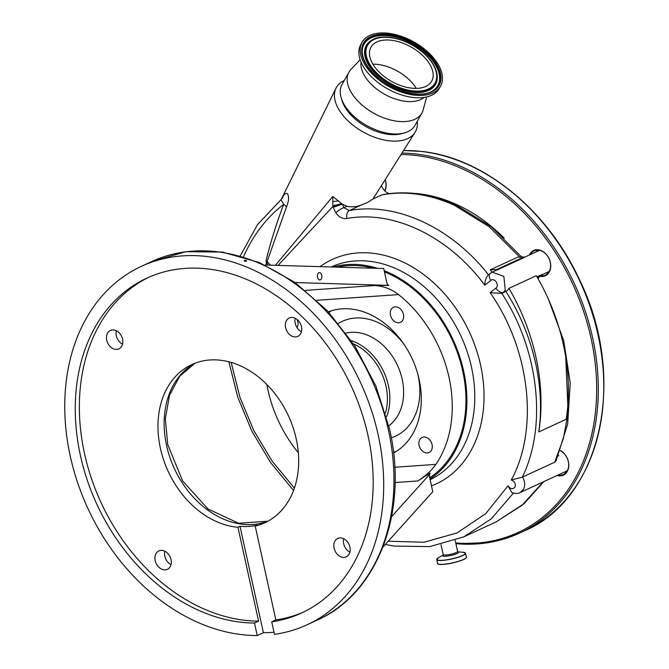 <?xml version="1.0" encoding="UTF-8"?>
<svg xmlns="http://www.w3.org/2000/svg" width="669" height="669" viewBox="0 0 669 669"><rect width="100%" height="100%" fill="white"/><g stroke="black" fill="none" stroke-linecap="round" stroke-linejoin="round"><path stroke-width="1" d="M566.242 472.331A13.355 10.16 65.2 0 1 565.205 472.264A13.355 10.16 65.2 0 1 564.36 472.122M558.197 474.973A13.355 10.16 -114.8 0 0 559.041 475.107A13.355 10.16 -114.8 0 0 563.482 474.446A13.355 10.16 -114.8 0 0 568.533 462.965A13.355 10.16 -114.8 0 0 560.338 450.68M560.405 450.496A13.94 10.595 65.2 0 1 568.759 466.226A13.94 10.595 65.2 0 1 558.749 475.826A13.94 10.595 65.2 0 1 557.085 475.483M548.187 272.977A13.355 10.16 65.2 0 1 547.15 272.91A13.355 10.16 65.2 0 1 546.314 272.776M536.571 251.686A13.355 10.16 65.2 0 1 537.642 250.122M540.694 275.72A13.355 10.16 -114.8 0 0 540.987 275.762A13.355 10.16 -114.8 0 0 545.427 275.101A13.355 10.16 -114.8 0 0 550.052 261.454A13.355 10.16 -114.8 0 0 538.67 250.181A13.355 10.16 -114.8 0 0 534.23 250.842A13.355 10.16 -114.8 0 0 530.408 254.529M529.304 255.04A13.94 10.595 65.2 0 1 538.277 249.788A13.94 10.595 65.2 0 1 550.679 264.472A13.94 10.595 65.2 0 1 540.694 276.473A13.94 10.595 65.2 0 1 539.916 276.347M384.65 190.698L384.658 190.698A13.355 10.16 -114.8 0 0 385.143 179.71M385.185 179.635A13.94 10.595 65.2 0 1 384.876 190.924M455.271 204.697A163.186 124.091 -114.8 0 0 408.249 192.973M344.259 80.531A45.3 25.757 29.2 0 0 344.167 80.573A45.3 25.757 29.2 0 0 336.014 88.157A45.3 25.757 29.2 0 0 349.193 121.934A45.3 25.757 29.2 0 0 407.638 138.634A45.3 25.757 29.2 0 0 415.031 132.395A45.3 25.757 29.2 0 0 417.222 121.382M275.402 265.325L332.769 196.477L342.336 204.154L346.868 206.286C351.978 207.331 356.945 206.838 361.762 204.806L367.666 202.381L372.942 199.028L415.031 132.395M402.721 133.365A39.488 22.453 -150.8 0 1 353.968 117.945A39.488 22.453 -150.8 0 1 341.625 99.154M426.646 96.972L423.226 109.783A41.812 23.775 -150.8 0 1 421.938 112.969L415.006 125.346A41.812 23.775 -150.8 0 1 353.868 116.297A41.812 23.775 -150.8 0 1 342.043 84.495L348.967 72.118A41.812 23.775 -150.8 0 1 351.016 69.35L360.148 59.742M421.938 112.969A41.812 23.775 -150.8 0 1 360.8 103.921A41.812 23.775 -150.8 0 1 348.967 72.118M424.121 97.44A36.996 21.032 -150.8 0 1 372.976 85.933A36.996 21.032 -150.8 0 1 361.059 62.133M492.141 272.191A172.477 131.157 -114.8 0 0 490.235 269.85L517.63 257.205L524.019 256.913A181.19 137.781 65.2 0 1 524.396 257.423L497 270.075A11.616 8.831 65.2 0 0 495.854 270.477L492.242 272.149L503.857 276.389L505.279 290.12L503.364 292.37A6.966 3.964 -128 0 1 495.863 288.18C499.919 285.37 494.542 277.15 490.812 280.436L484.766 285.161C448.707 236.391 393.422 209.823 346.943 218.52C342.695 219.064 338.999 217.174 335.846 212.842L332.828 206.495L278.07 265.409M519.704 257.105L489.098 226.674L454.402 205.283C429.456 194.077 405.28 190.606 381.89 194.888L372.951 199.011M333.095 207.357L342.336 204.154L343.941 207.641L349.277 210.576C395.881 201.871 451.132 227.243 488.495 274.758L490.26 273.362A6.966 3.964 52 0 0 490.812 280.436M508.925 288.356A181.19 137.781 65.2 0 1 535.928 357.003A181.19 137.781 65.2 0 1 538.804 431.923L566.2 419.279A181.19 137.781 65.2 0 0 563.323 344.359A181.19 137.781 65.2 0 0 536.321 275.712L508.925 288.356A11.616 8.831 65.2 0 1 508.866 288.464A11.616 8.831 65.2 0 1 507.018 290.681L501.842 293.415C538.905 350.28 547.284 426.011 522.338 477.148L554.701 462.204L563.331 438.68L568.148 412.689L565.74 357.062M538.804 431.923A172.477 131.157 -114.8 0 0 505.948 291.55M490.235 269.85L496.624 269.557A181.19 137.781 65.2 0 1 497 270.075M524.019 256.913L496.624 269.557M521.636 257.021L491.071 226.59L456.308 205.166A6.966 3.429 114.4 0 0 454.402 205.283M381.89 194.888L382.635 194.654C406.518 190.314 431.07 193.818 456.308 205.166M381.43 185.589A11.616 8.831 -114.8 0 0 389.174 193.625M281.289 199.429L282.979 196.569C284.417 193.96 285.897 192.973 287.427 193.6C289.192 196.678 288.874 201.152 286.466 207.022L267.123 261.462A36.343 20.664 29.2 0 0 270.51 265.183M488.495 274.758C486.154 277.142 484.908 280.612 484.766 285.161M388.237 541.196L423.929 542.275L457.061 532.942L485.702 513.683L508.055 485.761C510.422 489.114 512.713 489.599 514.938 487.208C515.95 483.821 514.729 481.412 511.275 479.999C539.055 429.03 530.074 349.619 490.143 292.654L495.863 288.18M266.404 265.066L266.12 260.35C270.895 241.108 276.765 222.434 283.723 204.304L280.93 199.747L281.699 199.002A11.616 10.721 36 0 0 282.979 196.569M231.156 362.406L239.887 397.143L253.643 430.267L272.099 461.075L294.393 488.119M536.981 276.849L542.358 274.365L540.042 276.247A11.616 8.831 -114.8 0 0 538.202 278.455A11.616 8.831 -114.8 0 0 538.06 278.722M522.556 477.039C525.048 481.488 525.366 485.61 523.493 489.399L520.198 492.509L567.304 470.767M548.488 299.377L563.708 340.588L570.247 383.036L567.672 423.987L556.056 460.816L554.701 462.204M490.143 292.654L501.842 293.415M511.275 479.999L522.338 477.148M508.055 485.761L511.752 492.56C515.782 493.722 518.592 493.705 520.198 492.509M266.028 260.818A11.616 4.842 -169.1 0 1 267.123 261.462L267.558 265.1M342.026 203.928L332.828 206.495L332.769 196.477M332.945 201.344A6.966 2.718 -7.5 0 0 338.573 200.759M332.769 205.642A6.966 0.853 -12.8 0 0 341.608 203.585M243.508 256.829A196.895 149.722 -114.8 0 1 249.972 243.809A196.895 149.722 -114.8 0 1 283.723 204.304A11.616 5.519 -159.8 0 1 286.466 207.022M335.846 212.842A6.966 1.664 -34.2 0 1 343.941 207.641L346.868 206.286M558.456 455.422L558.782 455.723L558.214 455.982M513.399 493.112L491.28 518.86L463.726 536.873L429.799 546.59L394.192 546.096L385.302 544.466M543.947 481.546L524.095 503.657L495.913 522.012L521.979 505.338L543.261 481.864M429.991 478.979A117.309 89.203 -114.8 0 0 454.335 452.445A117.309 89.203 -114.8 0 0 384.19 270.677M377.617 268.353A117.309 89.203 -114.8 0 0 333.087 267.031M429.724 477.766A116.147 88.316 -114.8 0 0 462.697 370.944A116.147 88.316 -114.8 0 0 384.458 271.89M373.377 268.227A116.147 88.316 -114.8 0 0 337.327 267.157M394.769 467.255L435.879 464.378A116.147 88.316 -114.8 0 0 448.999 377.266A116.147 88.316 -114.8 0 0 398.548 294.594L316.872 300.297M266.831 384.483A116.147 88.316 -114.8 0 0 267.909 389.91A116.147 88.316 -114.8 0 0 298.341 452.746M305.44 290.371L374.841 285.521L388.865 285.387L387.928 285.287L386.891 282.937L383.722 268.528L265.033 265.024M374.841 285.521C383.805 286.181 391.708 289.2 398.548 294.594M435.879 464.378C431.572 470.466 425.543 475.994 417.807 480.952L395.053 482.541M391.608 516.635L429.531 474.488L430.134 473.058L417.807 480.952M429.54 473.535L430.134 473.058A116.147 88.316 65.2 0 1 429.272 473.945M382.919 547.108L432.784 491.698L429.615 477.29L429.531 474.488M297.044 327.659A8.296 6.305 -114.8 0 0 297.789 321.73A8.296 6.305 -114.8 0 0 296.969 319.364M419.12 445.445A8.296 6.305 -114.8 0 0 429.063 452.528A8.296 6.305 -114.8 0 0 432.057 444.542A8.296 6.305 -114.8 0 0 422.106 437.459A8.296 6.305 -114.8 0 0 419.12 445.445M390.495 315.258A8.296 6.305 -114.8 0 0 400.438 322.341A8.296 6.305 -114.8 0 0 403.432 314.355A8.296 6.305 -114.8 0 0 393.481 307.272A8.296 6.305 -114.8 0 0 390.495 315.258M328.412 311.846A77.821 59.173 65.2 0 1 419.12 379.356A77.821 59.173 65.2 0 1 393.564 452.997M331.347 310.817A77.763 59.131 -114.8 0 0 328.939 312.415M393.472 452.227A77.763 59.131 -114.8 0 0 396.257 451.424M386.531 416.854A51.689 39.304 -114.8 0 0 351.35 340.646M385.453 413.041A50.342 38.284 -114.8 0 0 353.558 343.941M387.744 285.345L295.121 282.544M440.545 86.15L439.24 88.484A44.948 25.556 -150.8 0 1 373.511 78.766A44.948 25.556 -150.8 0 1 360.8 44.572L362.105 42.239A44.948 25.556 -150.8 0 1 427.826 51.956A44.948 25.556 -150.8 0 1 440.545 86.15A44.948 25.556 -150.8 0 1 374.816 76.433A44.948 25.556 -150.8 0 1 362.105 42.239M321.73 275.285A3.688 2.224 85.5 0 0 319.356 272.609A3.688 2.224 85.5 0 0 317.549 277.284A3.688 2.224 85.5 0 0 319.924 279.96A3.688 2.224 85.5 0 0 321.73 275.285M244.419 260.433C244.135 261.111 244.812 261.353 246.46 261.144C246.744 260.458 246.067 260.224 244.419 260.433L244.168 260.684M148.978 277.167A184.443 140.247 65.2 0 0 84.545 453.691A184.443 140.247 65.2 0 0 258.594 621.133L254.488 623.031L257.239 635.55A197.447 150.14 65.2 0 1 70.295 456.3A197.447 150.14 65.2 0 1 141.468 266.287A197.447 150.14 65.2 0 1 378.144 434.808A197.447 150.14 65.2 0 1 306.979 624.829A197.447 150.14 65.2 0 1 274.482 634.346L271.731 621.827L275.845 619.929L255.207 526.068A87.112 66.239 -114.8 0 0 264.84 522.748A87.112 66.239 -114.8 0 0 296.233 438.914A87.112 66.239 -114.8 0 0 191.819 364.563A87.112 66.239 -114.8 0 0 160.426 448.397A87.112 66.239 -114.8 0 0 237.955 527.272L240.012 526.319L263.402 632.707A197.447 150.14 65.2 0 0 274.022 632.247M295.23 318.268A10.144 7.71 -114.8 0 0 295.221 323.311A10.144 7.71 -114.8 0 0 301.426 331.69M343.699 538.712A10.144 7.71 -114.8 0 0 343.69 543.763A10.144 7.71 -114.8 0 0 349.895 552.134M164.817 551.206A10.144 7.71 -114.8 0 0 164.808 556.248A10.144 7.71 -114.8 0 0 171.013 564.628M116.347 330.754A10.144 7.71 -114.8 0 0 116.339 335.805A10.144 7.71 -114.8 0 0 122.544 344.175M122.561 339.124A10.144 7.71 65.2 0 1 118.906 348.884A10.144 7.71 65.2 0 1 106.747 340.228A10.144 7.71 65.2 0 1 110.402 330.469A10.144 7.71 65.2 0 1 122.561 339.124M171.03 559.577A10.144 7.71 65.2 0 1 167.375 569.336A10.144 7.71 65.2 0 1 155.216 560.681A10.144 7.71 65.2 0 1 158.871 550.922A10.144 7.71 65.2 0 1 171.03 559.577M349.912 547.083A10.144 7.71 65.2 0 1 346.258 556.851A10.144 7.71 65.2 0 1 334.099 548.187A10.144 7.71 65.2 0 1 337.753 538.428A10.144 7.71 65.2 0 1 349.912 547.083M301.443 326.639A10.144 7.71 65.2 0 1 297.789 336.398A10.144 7.71 65.2 0 1 285.63 327.743A10.144 7.71 65.2 0 1 289.284 317.984A10.144 7.71 65.2 0 1 301.443 326.639M240.012 526.319A87.112 66.239 65.2 0 0 257.256 525.115L255.207 526.068M257.239 635.55L263.402 632.707M380.812 73.665A34.788 19.777 -150.8 0 1 370.969 47.198A34.788 19.777 -150.8 0 1 421.838 54.724A34.788 19.777 -150.8 0 1 431.681 81.192A34.788 19.777 -150.8 0 1 380.812 73.665M372.892 64.157A34.788 19.777 -150.8 0 1 408.299 78.9A34.788 19.777 -150.8 0 1 416.218 88.408M303.567 612.043A184.443 140.247 65.2 0 1 275.845 619.929M258.594 621.133L237.955 527.272M254.488 623.031A184.443 140.247 65.2 0 1 80.439 455.589A184.443 140.247 65.2 0 1 146.912 278.095A184.443 140.247 65.2 0 1 368 435.519A184.443 140.247 65.2 0 1 301.527 613.013A184.443 140.247 65.2 0 1 271.731 621.827M403.583 150.517L422.231 151.487C484.005 158.118 547.961 210.509 579.806 280.403C627.706 378.144 601.473 498.338 524.797 530.668A203.259 154.556 -114.8 0 0 595.101 322.993A203.259 154.556 -114.8 0 0 421.997 151.529A203.259 154.556 -114.8 0 0 403.558 150.558M455.898 543.688A203.259 154.556 -114.8 0 0 519.32 533.201A203.259 154.556 -114.8 0 0 589.615 325.527A203.259 154.556 -114.8 0 0 416.511 154.062A203.259 154.556 -114.8 0 0 401.96 153.084M455.731 542.944A202.097 153.678 -114.8 0 0 595.452 365.634A202.097 153.678 -114.8 0 0 415.934 155.484A202.097 153.678 -114.8 0 0 401.057 154.514M504.167 238.022A162.023 123.205 -114.8 0 0 419.404 193.851A162.023 123.205 -114.8 0 0 413.492 193.299M361.762 204.806L349.277 210.576A6.966 4.415 -100 0 0 346.943 218.52M502.193 293.281L507.018 290.681M320.058 266.647A123.673 94.036 65.2 0 1 448.297 298.282A123.673 94.036 65.2 0 1 470.784 450.981A123.673 94.036 65.2 0 1 431.513 485.895M331.18 266.981A117.309 89.203 65.2 0 1 446.332 311.01A117.309 89.203 65.2 0 1 462.229 448.799A117.309 89.203 65.2 0 1 430.142 479.69M537.349 277.484L540.042 276.247M455.179 540.401L457.588 551.39A7.376 1.33 167.6 0 1 453.724 553.464A7.376 1.33 167.6 0 1 446.039 554.977A7.376 1.33 167.6 0 1 443.187 554.551L443.087 555.161L443.589 554.81M457.889 551.866A8.137 1.463 167.6 0 1 455.564 554.141A8.137 1.463 167.6 0 1 445.822 556.232A8.137 1.463 167.6 0 1 443.112 555.111M457.847 551.833L463.199 552.276A14.651 2.643 167.6 0 1 460.824 556.215A14.651 2.643 167.6 0 1 442.477 560.279A14.651 2.643 167.6 0 1 438.463 557.72L436.74 559.602A14.751 2.659 167.6 0 1 436.824 559.159M465.298 552.903A14.751 2.659 167.6 0 1 465.557 553.263A14.751 2.659 167.6 0 1 457.822 557.419A14.751 2.659 167.6 0 1 442.452 560.446A14.751 2.659 167.6 0 1 436.74 559.602L437.585 563.423A14.751 2.659 167.6 0 0 443.288 564.276A14.751 2.659 167.6 0 0 458.666 561.249A14.751 2.659 167.6 0 0 466.393 557.093C467.48 559.276 452.386 563.842 443.388 564.385A14.601 2.626 167.6 0 1 438.028 563.9M466.193 557.703A14.601 2.626 167.6 0 1 457.621 561.684A14.601 2.626 167.6 0 1 443.413 564.377M387.435 284.517A116.147 88.316 65.2 0 1 388.865 285.387M391.315 437.869A63.304 48.135 -114.8 0 0 413.074 419.413A63.304 48.135 -114.8 0 0 417.565 373.235M404.678 345.321A63.304 48.135 -114.8 0 0 338.455 323.37M388.806 425.819A51.689 39.304 -114.8 0 0 398.088 415.131A51.689 39.304 -114.8 0 0 393.263 357.639A51.689 39.304 -114.8 0 0 346.007 333.095M388.413 430.067A197.447 150.14 -114.8 0 0 151.738 261.537L185.748 251.703L222.292 252.062L259.355 262.524L294.996 282.452L327.384 310.751L354.838 345.915L375.928 386.08L389.559 429.138C408.684 511.091 378.169 593.353 317.248 620.088A197.447 150.14 -114.8 0 0 388.413 430.067M267.876 521.218A87.112 66.239 65.2 0 1 166.589 445.554A87.112 66.239 65.2 0 1 194.947 363.25M375.777 75.99A43.326 24.628 -150.8 0 1 370.977 36.435A43.326 24.628 -150.8 0 1 426.872 52.399A43.326 24.628 -150.8 0 1 431.672 91.954A43.326 24.628 -150.8 0 1 375.777 75.99M362.213 50.76A42.465 24.143 -150.8 0 1 385.001 35.064A42.465 24.143 -150.8 0 1 426.136 53.052A42.465 24.143 -150.8 0 1 433.219 90.516C421.595 98.97 392.67 91.845 376.037 75.965C366.829 67.276 362.222 58.872 362.213 50.76M362.213 50.944A42.289 24.042 -150.8 0 1 385.018 35.499A42.289 24.042 -150.8 0 1 425.86 53.403A42.289 24.042 -150.8 0 1 433.069 90.608M437.283 77.679A39.714 22.579 -150.8 0 1 437.283 77.855A39.714 22.579 -150.8 0 1 415.976 92.531A39.714 22.579 -150.8 0 1 377.508 75.722A39.714 22.579 -150.8 0 1 370.877 40.684A39.714 22.579 -150.8 0 1 371.036 40.583M371.186 40.483C382.668 32.363 408.993 39.086 424.38 53.645C432.927 61.632 437.225 69.576 437.292 77.495A39.538 22.478 -150.8 0 1 416.076 92.105A39.538 22.478 -150.8 0 1 377.784 75.371A39.538 22.478 -150.8 0 1 371.186 40.483L370.877 40.684M378.52 74.719A38.677 21.993 -150.8 0 1 374.23 39.404A38.677 21.993 -150.8 0 1 424.129 53.662A38.677 21.993 -150.8 0 1 428.419 88.977A38.677 21.993 -150.8 0 1 378.52 74.719M524.797 530.668L519.32 533.201L488.763 542.576L455.915 543.755M524.329 257.339L539.515 250.323M281.231 199.479L336.014 88.157M541.698 274.9L549.257 271.413M490.26 273.362L492.242 272.149M293.549 490.461L270.677 462.647L251.853 431.162L237.754 397.135L228.882 361.778M463.734 536.864L495.921 522.004M280.93 199.747L257.515 224.642L240.221 255.876M440.996 544.599L443.187 554.551M457.588 551.39L457.939 551.892L457.328 551.791M463.199 552.276L465.557 553.263L466.393 557.093M443.137 555.061L438.463 557.72M151.738 261.537L141.468 266.287M443.388 564.385C438.78 564.385 436.84 564.067 437.585 563.423M194.988 363.234L179.794 376.145L169.525 395.245L165.318 418.836L167.735 444.626L182.604 480.902L208.017 509.009L238.599 523.258L267.909 521.201M317.248 620.088L306.979 624.829"/></g></svg>

